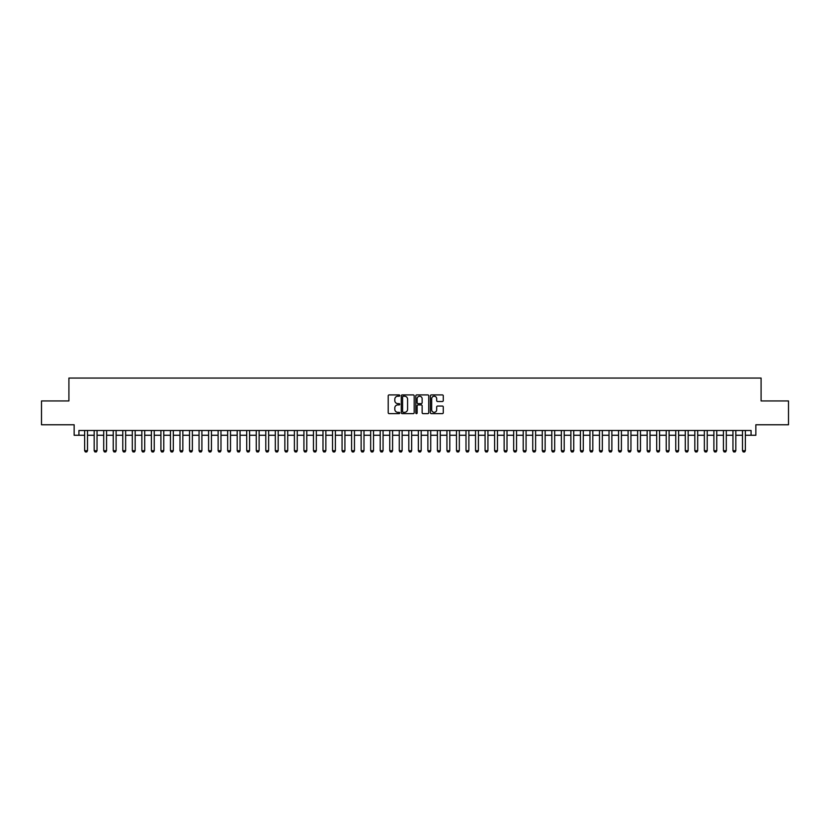 <?xml version="1.0" encoding="UTF-8"?>
<svg xmlns="http://www.w3.org/2000/svg" width="830" height="830" viewBox="0 0 830 830"><rect width="100%" height="100%" fill="white"/><g stroke="black" fill="none" stroke-linecap="round" stroke-linejoin="round"><path stroke-width="1.25" d="M399.749 395.568A0.654 0.654 0 0 0 399.095 394.914L389.146 394.914A0.934 0.934 0 0 0 388.212 395.848L388.212 412.697A0.934 0.934 0 0 0 389.146 413.631L399.095 413.631A0.654 0.654 0 0 0 399.749 412.977A0.654 0.654 0 0 0 399.095 412.323L397.809 412.323A2.998 2.998 0 0 1 394.81 409.325L394.81 407.924A2.998 2.998 0 0 1 397.809 404.926L399.095 404.926A0.654 0.654 0 0 0 399.749 404.272A0.654 0.654 0 0 0 399.095 403.619L397.809 403.619A2.998 2.998 0 0 1 394.81 400.62L394.81 399.22A2.998 2.998 0 0 1 397.809 396.221L399.095 396.221A0.654 0.654 0 0 0 399.749 395.568M442.349 401.513A0.934 0.934 0 0 0 443.282 400.579L443.282 395.848A0.934 0.934 0 0 0 442.349 394.914L431.31 394.914A0.934 0.934 0 0 0 430.376 395.848L430.376 412.697A0.934 0.934 0 0 0 431.31 413.631L442.349 413.631A0.934 0.934 0 0 0 443.282 412.697L443.282 406.99A0.934 0.934 0 0 0 442.349 406.057L437.628 406.057A0.934 0.934 0 0 0 436.684 406.99L436.684 409.823A2.5 2.5 0 0 1 434.183 412.323A2.5 2.5 0 0 1 431.683 409.823L431.683 398.732A2.5 2.5 0 0 1 434.183 396.221A2.5 2.5 0 0 1 436.684 398.732L436.684 400.579A0.934 0.934 0 0 0 437.628 401.513L442.349 401.513M78.923 435.262L78.923 430.49L751.077 430.49L751.077 435.262L755.85 435.262L755.85 424.773L788.5 424.773L788.5 400.942L761.089 400.942L761.089 378.055L68.911 378.055L68.911 400.942L41.5 400.942L41.5 424.773L74.15 424.773L74.15 435.262L84.639 435.262M414.18 395.848A0.934 0.934 0 0 0 413.247 394.914L402.197 394.914A0.934 0.934 0 0 0 401.264 395.848L401.264 412.697A0.934 0.934 0 0 0 402.197 413.631L413.247 413.631A0.934 0.934 0 0 0 414.18 412.697L414.18 395.848M416.753 394.914L427.803 394.914A0.934 0.934 0 0 1 428.737 395.848L428.737 412.697A0.934 0.934 0 0 1 427.803 413.631L423.072 413.631A0.934 0.934 0 0 1 422.138 412.697L422.138 405.87A0.934 0.934 0 0 0 421.204 404.926L418.061 404.926A0.934 0.934 0 0 0 417.127 405.87L417.127 412.977A0.654 0.654 0 0 1 416.473 413.631A0.654 0.654 0 0 1 415.82 412.977L415.82 395.848A0.934 0.934 0 0 1 416.753 394.914M87.503 435.262L94.174 435.262M97.037 435.262L103.709 435.262M106.572 435.262L113.243 435.262M116.107 435.262L122.778 435.262M125.641 435.262L132.312 435.262M135.176 435.262L141.847 435.262M144.71 435.262L151.382 435.262M154.245 435.262L160.916 435.262M163.78 435.262L170.451 435.262M173.314 435.262L179.986 435.262M182.839 435.262L189.52 435.262M192.373 435.262L199.055 435.262M201.908 435.262L208.589 435.262M211.443 435.262L218.124 435.262M220.977 435.262L227.659 435.262M230.512 435.262L237.193 435.262M240.046 435.262L246.718 435.262M249.581 435.262L256.252 435.262M259.116 435.262L265.787 435.262M268.65 435.262L275.321 435.262M278.185 435.262L284.856 435.262M287.72 435.262L294.391 435.262M297.254 435.262L303.925 435.262M306.789 435.262L313.46 435.262M316.323 435.262L322.995 435.262M325.858 435.262L332.529 435.262M335.393 435.262L342.064 435.262M344.927 435.262L351.598 435.262M354.462 435.262L361.133 435.262M363.997 435.262L370.668 435.262M373.531 435.262L380.202 435.262M383.066 435.262L389.737 435.262M392.59 435.262L399.272 435.262M402.125 435.262L408.806 435.262M411.659 435.262L418.341 435.262M421.194 435.262L427.875 435.262M430.729 435.262L437.41 435.262M440.263 435.262L446.934 435.262M449.798 435.262L456.469 435.262M459.332 435.262L466.004 435.262M468.867 435.262L475.538 435.262M478.402 435.262L485.073 435.262M487.936 435.262L494.607 435.262M497.471 435.262L504.142 435.262M507.006 435.262L513.677 435.262M516.54 435.262L523.211 435.262M526.075 435.262L532.746 435.262M535.609 435.262L542.28 435.262M545.144 435.262L551.815 435.262M554.679 435.262L561.35 435.262M564.213 435.262L570.884 435.262M573.748 435.262L580.419 435.262M583.283 435.262L589.954 435.262M592.807 435.262L599.488 435.262M602.341 435.262L609.023 435.262M611.876 435.262L618.558 435.262M621.411 435.262L628.092 435.262M630.945 435.262L637.627 435.262M640.48 435.262L647.161 435.262M650.014 435.262L656.686 435.262M659.549 435.262L666.22 435.262M669.084 435.262L675.755 435.262M678.618 435.262L685.29 435.262M688.153 435.262L694.824 435.262M697.688 435.262L704.359 435.262M707.222 435.262L713.893 435.262M716.757 435.262L723.428 435.262M726.292 435.262L732.963 435.262M735.826 435.262L742.497 435.262M745.361 435.262L751.077 435.262M403.235 396.221A0.654 0.654 0 0 0 402.581 396.885L402.581 411.67A0.654 0.654 0 0 0 403.235 412.323L404.594 412.323A2.998 2.998 0 0 0 407.582 409.325L407.582 399.22A2.998 2.998 0 0 0 404.594 396.221L403.235 396.221M422.138 398.774A2.5 2.5 0 0 0 419.627 396.273A2.5 2.5 0 0 0 417.127 398.774L417.127 402.685A0.934 0.934 0 0 0 418.061 403.619L421.204 403.619A0.934 0.934 0 0 0 422.138 402.685L422.138 398.774M87.503 430.49L87.503 450.7L86.787 451.945L85.355 451.945L84.639 450.7L84.639 430.49M84.639 450.7L87.503 450.7M97.037 430.49L97.037 450.7L96.322 451.945L94.89 451.945L94.174 450.7L94.174 430.49M94.174 450.7L97.037 450.7M106.572 430.49L106.572 450.7L105.856 451.945L104.424 451.945L103.709 450.7L103.709 430.49M103.709 450.7L106.572 450.7M116.107 430.49L116.107 450.7L115.391 451.945L113.959 451.945L113.243 450.7L113.243 430.49M113.243 450.7L116.107 450.7M125.641 430.49L125.641 450.7L124.925 451.945L123.494 451.945L122.778 450.7L122.778 430.49M122.778 450.7L125.641 450.7M135.176 430.49L135.176 450.7L134.46 451.945L133.028 451.945L132.312 450.7L132.312 430.49M132.312 450.7L135.176 450.7M144.71 430.49L144.71 450.7L143.995 451.945L142.563 451.945L141.847 450.7L141.847 430.49M141.847 450.7L144.71 450.7M154.245 430.49L154.245 450.7L153.529 451.945L152.097 451.945L151.382 450.7L151.382 430.49M151.382 450.7L154.245 450.7M163.78 430.49L163.78 450.7L163.064 451.945L161.632 451.945L160.916 450.7L160.916 430.49M160.916 450.7L163.78 450.7M173.314 430.49L173.314 450.7L172.599 451.945L171.167 451.945L170.451 450.7L170.451 430.49M170.451 450.7L173.314 450.7M182.839 430.49L182.839 450.7L182.133 451.945L180.701 451.945L179.986 450.7L179.986 430.49M179.986 450.7L182.839 450.7M192.373 430.49L192.373 450.7L191.668 451.945L190.236 451.945L189.52 450.7L189.52 430.49M189.52 450.7L192.373 450.7M201.908 430.49L201.908 450.7L201.192 451.945L199.771 451.945L199.055 450.7L199.055 430.49M199.055 450.7L201.908 450.7M211.443 430.49L211.443 450.7L210.727 451.945L209.305 451.945L208.589 450.7L208.589 430.49M208.589 450.7L211.443 450.7M220.977 430.49L220.977 450.7L220.261 451.945L218.84 451.945L218.124 450.7L218.124 430.49M218.124 450.7L220.977 450.7M230.512 430.49L230.512 450.7L229.796 451.945L228.364 451.945L227.659 450.7L227.659 430.49M227.659 450.7L230.512 450.7M240.046 430.49L240.046 450.7L239.331 451.945L237.899 451.945L237.193 450.7L237.193 430.49M237.193 450.7L240.046 450.7M249.581 430.49L249.581 450.7L248.865 451.945L247.433 451.945L246.718 450.7L246.718 430.49M246.718 450.7L249.581 450.7M259.116 430.49L259.116 450.7L258.4 451.945L256.968 451.945L256.252 450.7L256.252 430.49M256.252 450.7L259.116 450.7M268.65 430.49L268.65 450.7L267.934 451.945L266.503 451.945L265.787 450.7L265.787 430.49M265.787 450.7L268.65 450.7M278.185 430.49L278.185 450.7L277.469 451.945L276.037 451.945L275.321 450.7L275.321 430.49M275.321 450.7L278.185 450.7M287.72 430.49L287.72 450.7L287.004 451.945L285.572 451.945L284.856 450.7L284.856 430.49M284.856 450.7L287.72 450.7M297.254 430.49L297.254 450.7L296.538 451.945L295.107 451.945L294.391 450.7L294.391 430.49M294.391 450.7L297.254 450.7M306.789 430.49L306.789 450.7L306.073 451.945L304.641 451.945L303.925 450.7L303.925 430.49M303.925 450.7L306.789 450.7M316.323 430.49L316.323 450.7L315.608 451.945L314.176 451.945L313.46 450.7L313.46 430.49M313.46 450.7L316.323 450.7M325.858 430.49L325.858 450.7L325.142 451.945L323.71 451.945L322.995 450.7L322.995 430.49M322.995 450.7L325.858 450.7M335.393 430.49L335.393 450.7L334.677 451.945L333.245 451.945L332.529 450.7L332.529 430.49M332.529 450.7L335.393 450.7M344.927 430.49L344.927 450.7L344.211 451.945L342.78 451.945L342.064 450.7L342.064 430.49M342.064 450.7L344.927 450.7M354.462 430.49L354.462 450.7L353.746 451.945L352.314 451.945L351.598 450.7L351.598 430.49M351.598 450.7L354.462 450.7M363.997 430.49L363.997 450.7L363.281 451.945L361.849 451.945L361.133 450.7L361.133 430.49M361.133 450.7L363.997 450.7M373.531 430.49L373.531 450.7L372.815 451.945L371.384 451.945L370.668 450.7L370.668 430.49M370.668 450.7L373.531 450.7M383.066 430.49L383.066 450.7L382.35 451.945L380.918 451.945L380.202 450.7L380.202 430.49M380.202 450.7L383.066 450.7M392.59 430.49L392.59 450.7L391.885 451.945L390.453 451.945L389.737 450.7L389.737 430.49M389.737 450.7L392.59 450.7M402.125 430.49L402.125 450.7L401.409 451.945L399.987 451.945L399.272 450.7L399.272 430.49M399.272 450.7L402.125 450.7M411.659 430.49L411.659 450.7L410.943 451.945L409.522 451.945L408.806 450.7L408.806 430.49M408.806 450.7L411.659 450.7M421.194 430.49L421.194 450.7L420.478 451.945L419.057 451.945L418.341 450.7L418.341 430.49M418.341 450.7L421.194 450.7M430.729 430.49L430.729 450.7L430.013 451.945L428.591 451.945L427.875 450.7L427.875 430.49M427.875 450.7L430.729 450.7M440.263 430.49L440.263 450.7L439.547 451.945L438.115 451.945L437.41 450.7L437.41 430.49M437.41 450.7L440.263 450.7M449.798 430.49L449.798 450.7L449.082 451.945L447.65 451.945L446.934 450.7L446.934 430.49M446.934 450.7L449.798 450.7M459.332 430.49L459.332 450.7L458.617 451.945L457.185 451.945L456.469 450.7L456.469 430.49M456.469 450.7L459.332 450.7M468.867 430.49L468.867 450.7L468.151 451.945L466.719 451.945L466.004 450.7L466.004 430.49M466.004 450.7L468.867 450.7M478.402 430.49L478.402 450.7L477.686 451.945L476.254 451.945L475.538 450.7L475.538 430.49M475.538 450.7L478.402 450.7M487.936 430.49L487.936 450.7L487.22 451.945L485.789 451.945L485.073 450.7L485.073 430.49M485.073 450.7L487.936 450.7M497.471 430.49L497.471 450.7L496.755 451.945L495.323 451.945L494.607 450.7L494.607 430.49M494.607 450.7L497.471 450.7M507.006 430.49L507.006 450.7L506.29 451.945L504.858 451.945L504.142 450.7L504.142 430.49M504.142 450.7L507.006 450.7M516.54 430.49L516.54 450.7L515.824 451.945L514.393 451.945L513.677 450.7L513.677 430.49M513.677 450.7L516.54 450.7M526.075 430.49L526.075 450.7L525.359 451.945L523.927 451.945L523.211 450.7L523.211 430.49M523.211 450.7L526.075 450.7M535.609 430.49L535.609 450.7L534.894 451.945L533.462 451.945L532.746 450.7L532.746 430.49M532.746 450.7L535.609 450.7M545.144 430.49L545.144 450.7L544.428 451.945L542.996 451.945L542.28 450.7L542.28 430.49M542.28 450.7L545.144 450.7M554.679 430.49L554.679 450.7L553.963 451.945L552.531 451.945L551.815 450.7L551.815 430.49M551.815 450.7L554.679 450.7M564.213 430.49L564.213 450.7L563.497 451.945L562.066 451.945L561.35 450.7L561.35 430.49M561.35 450.7L564.213 450.7M573.748 430.49L573.748 450.7L573.032 451.945L571.6 451.945L570.884 450.7L570.884 430.49M570.884 450.7L573.748 450.7M583.283 430.49L583.283 450.7L582.567 451.945L581.135 451.945L580.419 450.7L580.419 430.49M580.419 450.7L583.283 450.7M592.807 430.49L592.807 450.7L592.101 451.945L590.67 451.945L589.954 450.7L589.954 430.49M589.954 450.7L592.807 450.7M602.341 430.49L602.341 450.7L601.636 451.945L600.204 451.945L599.488 450.7L599.488 430.49M599.488 450.7L602.341 450.7M611.876 430.49L611.876 450.7L611.16 451.945L609.739 451.945L609.023 450.7L609.023 430.49M609.023 450.7L611.876 450.7M621.411 430.49L621.411 450.7L620.695 451.945L619.273 451.945L618.558 450.7L618.558 430.49M618.558 450.7L621.411 450.7M630.945 430.49L630.945 450.7L630.229 451.945L628.808 451.945L628.092 450.7L628.092 430.49M628.092 450.7L630.945 450.7M640.48 430.49L640.48 450.7L639.764 451.945L638.332 451.945L637.627 450.7L637.627 430.49M637.627 450.7L640.48 450.7M650.014 430.49L650.014 450.7L649.299 451.945L647.867 451.945L647.161 450.7L647.161 430.49M647.161 450.7L650.014 450.7M659.549 430.49L659.549 450.7L658.833 451.945L657.402 451.945L656.686 450.7L656.686 430.49M656.686 450.7L659.549 450.7M669.084 430.49L669.084 450.7L668.368 451.945L666.936 451.945L666.22 450.7L666.22 430.49M666.22 450.7L669.084 450.7M678.618 430.49L678.618 450.7L677.903 451.945L676.471 451.945L675.755 450.7L675.755 430.49M675.755 450.7L678.618 450.7M688.153 430.49L688.153 450.7L687.437 451.945L686.005 451.945L685.29 450.7L685.29 430.49M685.29 450.7L688.153 450.7M697.688 430.49L697.688 450.7L696.972 451.945L695.54 451.945L694.824 450.7L694.824 430.49M694.824 450.7L697.688 450.7M707.222 430.49L707.222 450.7L706.506 451.945L705.075 451.945L704.359 450.7L704.359 430.49M704.359 450.7L707.222 450.7M716.757 430.49L716.757 450.7L716.041 451.945L714.609 451.945L713.893 450.7L713.893 430.49M713.893 450.7L716.757 450.7M726.292 430.49L726.292 450.7L725.576 451.945L724.144 451.945L723.428 450.7L723.428 430.49M723.428 450.7L726.292 450.7M735.826 430.49L735.826 450.7L735.11 451.945L733.678 451.945L732.963 450.7L732.963 430.49M732.963 450.7L735.826 450.7M745.361 430.49L745.361 450.7L744.645 451.945L743.213 451.945L742.497 450.7L742.497 430.49M742.497 450.7L745.361 450.7"/></g></svg>
